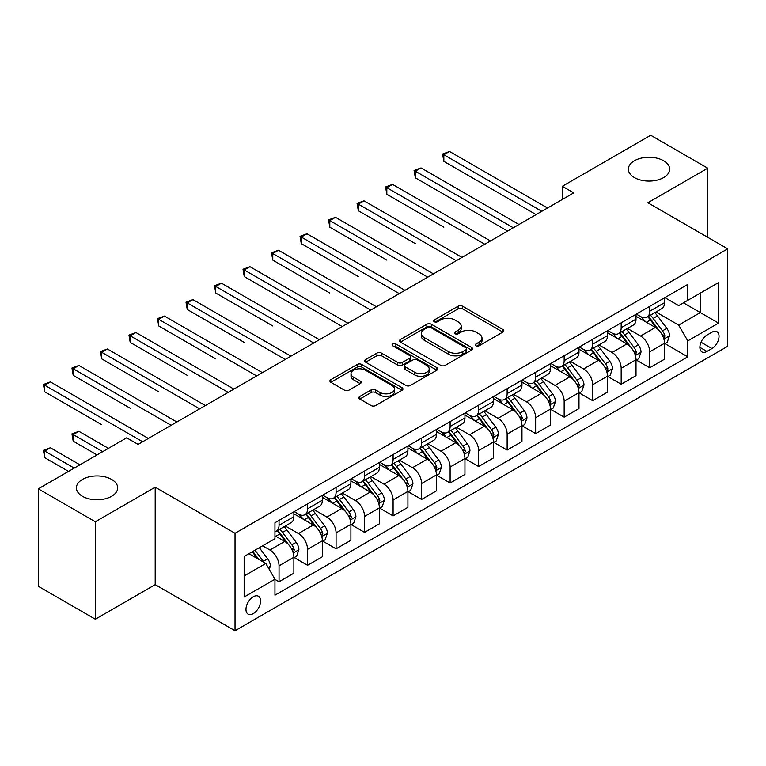 <?xml version="1.0" encoding="UTF-8"?>
<svg xmlns="http://www.w3.org/2000/svg" width="766" height="766" viewBox="0 0 766 766"><rect width="100%" height="100%" fill="white"/><g stroke="black" fill="none" stroke-linecap="round" stroke-linejoin="round"><path stroke-width="1.15" d="M475.954 345.801A2.212 1.283 0 0 0 479.085 345.801L502.879 332.071A3.169 1.829 0 0 0 503.808 330.778A3.169 1.829 0 0 0 502.879 329.485L462.578 306.218A3.169 1.829 0 0 0 458.097 306.218L434.312 319.949A2.212 1.283 0 0 0 433.661 320.858A2.212 1.283 0 0 0 434.312 321.758A2.212 1.283 0 0 0 437.443 321.758L440.527 319.987A10.13 5.85 0 0 1 454.851 319.987L458.212 321.921A10.13 5.85 0 0 1 461.18 326.057A10.13 5.85 0 0 1 458.212 330.194L455.128 331.975A2.212 1.283 0 0 0 454.487 332.875A2.212 1.283 0 0 0 455.128 333.785A2.212 1.283 0 0 0 458.269 333.785L461.343 332.004A10.13 5.85 0 0 1 475.676 332.004L479.028 333.947A10.13 5.85 0 0 1 481.996 338.084A10.13 5.85 0 0 1 479.028 342.22L475.954 343.991A2.212 1.283 0 0 0 475.303 344.901A2.212 1.283 0 0 0 475.954 345.801L475.954 343.991M111.635 479.43A20.644 11.921 0 0 0 89.134 476.845A20.644 11.921 0 0 0 76.389 487.856A20.644 11.921 0 0 0 82.431 496.282A20.644 11.921 0 0 0 104.932 498.867A20.644 11.921 0 0 0 117.677 487.856A20.644 11.921 0 0 0 111.635 479.43M663.605 160.745A20.644 11.921 0 0 0 641.113 158.16A20.644 11.921 0 0 0 628.369 169.171A20.644 11.921 0 0 0 634.411 177.597A20.644 11.921 0 0 0 656.912 180.182A20.644 11.921 0 0 0 669.656 169.171A20.644 11.921 0 0 0 663.605 160.745M253.278 613.614A10.322 5.956 120 0 0 260.019 604.518A10.322 5.956 120 0 0 258.439 596.245A10.322 5.956 120 0 0 253.278 596.762A10.322 5.956 120 0 0 246.528 605.858A10.322 5.956 120 0 0 248.117 614.131A10.322 5.956 120 0 0 253.278 613.614M359.809 396.443A3.169 1.829 0 0 0 358.89 397.736A3.169 1.829 0 0 0 359.809 399.029L371.117 405.549A3.169 1.829 0 0 0 375.599 405.549L402.016 390.296A3.169 1.829 0 0 0 402.945 389.004A3.169 1.829 0 0 0 402.016 387.711L361.715 364.453A3.169 1.829 0 0 0 357.243 364.453L330.816 379.697A3.169 1.829 0 0 0 329.897 380.989A3.169 1.829 0 0 0 330.816 382.282L344.48 390.172A3.169 1.829 0 0 0 348.951 390.172L360.259 383.642A3.169 1.829 0 0 0 361.188 382.349A3.169 1.829 0 0 0 360.259 381.056L353.49 377.15A8.474 4.893 0 0 1 351.01 373.693A8.474 4.893 0 0 1 356.238 369.174A8.474 4.893 0 0 1 365.468 370.237L392 385.547A8.474 4.893 0 0 1 394.48 389.004A8.474 4.893 0 0 1 389.252 393.523A8.474 4.893 0 0 1 380.022 392.47L375.599 389.913A3.169 1.829 0 0 0 371.117 389.913L359.809 396.443L359.809 399.029M155.192 487.195L95.319 521.761L38.3 488.842L38.3 586.287L95.319 619.215L155.192 584.649L235.028 630.734L235.028 533.289L155.192 487.195L155.192 584.649M707.746 237.326L707.746 168.185L647.873 202.751L727.7 248.845L235.028 533.289M707.746 168.185L650.717 135.266L562.34 186.291L562.34 199.466M38.3 488.842L126.687 437.817L138.091 444.395L573.744 192.879L562.34 186.291M440.747 365.353A3.169 1.829 0 0 0 445.228 365.353L471.645 350.1A3.169 1.829 0 0 0 472.574 348.808A3.169 1.829 0 0 0 471.645 347.515L431.344 324.248A3.169 1.829 0 0 0 426.863 324.248L400.446 339.501A3.169 1.829 0 0 0 399.517 340.793A3.169 1.829 0 0 0 400.446 342.086L440.747 365.353M393.609 346.28A2.212 1.283 0 0 1 395.859 346.596L395.859 343.963L436.831 367.613A3.169 1.829 0 0 1 437.759 368.906A3.169 1.829 0 0 1 436.831 370.198L410.413 385.451A3.169 1.829 0 0 1 405.932 385.451L365.631 362.184L365.631 359.599A3.169 1.829 0 0 0 364.702 360.891A3.169 1.829 0 0 0 365.631 362.184M365.631 359.599L376.939 353.078A3.169 1.829 0 0 1 381.42 353.078L397.765 362.51A3.169 1.829 0 0 0 402.236 362.51L409.743 358.182A3.169 1.829 0 0 0 410.662 356.889A3.169 1.829 0 0 0 409.743 355.596L392.728 345.772A2.212 1.283 0 0 1 392.077 344.863A2.212 1.283 0 0 1 393.446 343.685A2.212 1.283 0 0 1 395.859 343.963M711.959 332.205L706.941 335.096A9.996 5.774 120 0 0 700.411 343.915A9.996 5.774 120 0 0 701.943 351.92A9.996 5.774 120 0 0 706.941 351.431L711.959 348.53A9.996 5.774 120 0 0 718.498 339.721A9.996 5.774 120 0 0 716.957 331.707A9.996 5.774 120 0 0 711.959 332.205M235.028 630.734L727.7 346.289L727.7 248.845M664.859 297.639L678.657 305.605L687.782 300.329L687.782 284.397L274.946 522.747L274.946 538.69L244.153 556.461L244.153 597.02L274.946 579.249L274.946 595.182L687.782 356.832L687.782 340.889L678.657 325.09L655.983 312.001M687.782 300.329L718.575 282.558L718.575 323.118L687.782 340.889M95.319 521.761L95.319 619.215M683.454 302.838L700.325 312.585L700.325 293.091L718.575 282.558M678.657 325.09L700.325 312.585L718.575 323.118M244.153 575.955L265.821 563.441L248.94 553.694M274.946 579.374L279.044 581.748L279.044 565.815A12.907 7.449 -120 0 0 269.929 550.007L262.623 545.794M279.044 581.748L293.876 573.188L293.876 557.255A12.907 7.449 -120 0 0 284.751 541.447L274.946 535.788M294.221 557.581L307.559 565.289L307.559 549.356A12.907 7.449 -120 0 0 298.434 533.548L285.335 525.983M307.559 565.289L322.381 556.729L322.381 540.796A12.907 7.449 -120 0 0 313.265 524.988L293.876 513.795M322.725 541.122L336.073 548.829L336.073 532.897A12.907 7.449 -120 0 0 326.948 517.088L313.849 509.524M336.073 548.829L350.895 540.269L350.895 524.337A12.907 7.449 -120 0 0 341.77 508.528L322.381 497.335M351.24 524.662L364.578 532.37L364.578 516.428A12.907 7.449 -120 0 0 355.462 500.629L342.354 493.065M364.578 532.37L379.409 523.81L379.409 507.868A12.907 7.449 -120 0 0 370.284 492.069L350.895 480.876M379.754 508.203L393.092 515.901L393.092 499.968A12.907 7.449 -120 0 0 383.967 484.169L370.868 476.605M393.092 515.901L407.914 507.341L407.914 491.408A12.907 7.449 -120 0 0 398.799 475.609L379.409 464.416M408.259 491.743L421.606 499.442L421.606 483.509A12.907 7.449 -120 0 0 412.481 467.71L399.383 460.146M421.606 499.442L436.429 490.882L436.429 474.949A12.907 7.449 -120 0 0 427.304 459.15L407.914 447.957M436.773 475.284L450.111 482.982L450.111 467.049A12.907 7.449 -120 0 0 440.996 451.251L427.888 443.686M450.111 482.982L464.943 474.422L464.943 458.489A12.907 7.449 -120 0 0 455.818 442.691L436.429 431.497M465.288 458.815L478.626 466.523L478.626 450.59A12.907 7.449 -120 0 0 469.501 434.782L456.402 427.227M478.626 466.523L493.448 457.963L493.448 442.03A12.907 7.449 -120 0 0 484.332 426.222L464.943 415.028M493.792 442.355L507.14 450.063L507.14 434.13A12.907 7.449 -120 0 0 498.015 418.322L484.916 410.758M507.14 450.063L521.962 441.503L521.962 425.57A12.907 7.449 -120 0 0 512.837 409.762L493.448 398.569M522.307 425.896L535.645 433.604L535.645 417.671A12.907 7.449 -120 0 0 526.529 401.863L513.421 394.298M535.645 433.604L550.476 425.044L550.476 409.111A12.907 7.449 -120 0 0 541.351 393.303L521.962 382.11M550.821 409.437L564.159 417.144L564.159 401.202A12.907 7.449 -120 0 0 555.034 385.403L541.935 377.839M564.159 417.144L578.981 408.584L578.981 392.642A12.907 7.449 -120 0 0 569.866 376.843L550.476 365.65M579.326 392.977L592.673 400.675L592.673 384.743A12.907 7.449 -120 0 0 583.548 368.944L570.45 361.38M592.673 400.675L607.495 392.115L607.495 376.183A12.907 7.449 -120 0 0 598.37 360.384L578.981 349.191M607.84 376.518L621.178 384.216L621.178 368.283A12.907 7.449 -120 0 0 612.063 352.484L598.955 344.92M621.178 384.216L636.01 375.656L636.01 359.723A12.907 7.449 -120 0 0 626.885 343.924L607.495 332.731M636.355 360.058L649.692 367.757L649.692 351.824A12.907 7.449 -120 0 0 640.567 336.025L627.469 328.461M649.692 367.757L664.515 359.197L664.515 343.264A12.907 7.449 -120 0 0 655.399 327.465L636.01 316.272M636.355 314.098L640.567 316.53A12.907 7.449 -120 0 0 647.021 317.172A12.907 7.449 -120 0 0 649.692 311.264L649.692 306.39M607.84 330.558L612.063 332.99A12.907 7.449 -120 0 0 618.507 333.631A12.907 7.449 -120 0 0 621.178 327.724L621.178 322.85M579.326 347.017L583.548 349.449A12.907 7.449 -120 0 0 590.002 350.091A12.907 7.449 -120 0 0 592.673 344.183L592.673 339.309M550.821 363.477L555.034 365.918A12.907 7.449 -120 0 0 561.488 366.55A12.907 7.449 -120 0 0 564.159 360.642L564.159 355.769M522.307 379.936L526.529 382.378A12.907 7.449 -120 0 0 532.973 383.01A12.907 7.449 -120 0 0 535.645 377.111L535.645 372.238M493.792 396.395L498.015 398.837A12.907 7.449 -120 0 0 504.468 399.479A12.907 7.449 -120 0 0 507.14 393.571L507.14 388.697M465.288 412.855L469.501 415.296A12.907 7.449 -120 0 0 475.954 415.938A12.907 7.449 -120 0 0 478.626 410.03L478.626 405.157M436.773 429.324L440.996 431.756A12.907 7.449 -120 0 0 447.44 432.397A12.907 7.449 -120 0 0 450.111 426.49L450.111 421.616M408.259 445.783L412.481 448.215A12.907 7.449 -120 0 0 418.935 448.857A12.907 7.449 -120 0 0 421.606 442.949L421.606 438.075M379.754 462.243L383.967 464.675A12.907 7.449 -120 0 0 390.421 465.316A12.907 7.449 -120 0 0 393.092 459.409L393.092 454.535M351.24 478.702L355.462 481.144A12.907 7.449 -120 0 0 361.906 481.776A12.907 7.449 -120 0 0 364.578 475.868L364.578 470.994M322.725 495.162L326.948 497.603A12.907 7.449 -120 0 0 333.401 498.235A12.907 7.449 -120 0 0 336.073 492.337L336.073 487.463M294.221 511.621L298.434 514.063A12.907 7.449 -120 0 0 304.887 514.704A12.907 7.449 -120 0 0 307.559 508.796L307.559 503.923M664.859 343.589L687.782 356.832M647.021 317.172L661.843 308.612A12.907 7.449 -120 0 0 664.515 302.704L664.515 297.83M618.507 333.631L633.338 325.071A12.907 7.449 -120 0 0 636.01 319.163L636.01 314.29M590.002 350.091L604.824 341.531A12.907 7.449 -120 0 0 607.495 335.623L607.495 330.749M561.488 366.55L576.31 357.99A12.907 7.449 -120 0 0 578.981 352.082L578.981 347.218M532.973 383.01L547.805 374.45A12.907 7.449 -120 0 0 550.476 368.551L550.476 363.678M504.468 399.479L519.291 390.919A12.907 7.449 -120 0 0 521.962 385.011L521.962 380.137M475.954 415.938L490.776 407.378A12.907 7.449 -120 0 0 493.448 401.47L493.448 396.596M447.44 432.397L462.271 423.837A12.907 7.449 -120 0 0 464.943 417.93L464.943 413.056M418.935 448.857L433.757 440.297A12.907 7.449 -120 0 0 436.429 434.389L436.429 429.515M390.421 465.316L405.243 456.756A12.907 7.449 -120 0 0 407.914 450.848L407.914 445.975M361.906 481.776L376.738 473.216A12.907 7.449 -120 0 0 379.409 467.308L379.409 462.444M333.401 498.235L348.224 489.675A12.907 7.449 -120 0 0 350.895 483.777L350.895 478.903M304.887 514.704L319.709 506.144A12.907 7.449 -120 0 0 322.381 500.236L322.381 495.363M274.946 531.681A12.907 7.449 -120 0 0 276.373 531.164L291.204 522.603A12.907 7.449 -120 0 0 293.876 516.696L293.876 511.822M276.373 531.164A12.907 7.449 -120 0 0 279.044 525.256L279.044 520.382M265.821 563.441L274.946 579.249M476.835 346.117L479.028 344.853A10.13 5.85 0 0 0 481.996 340.717L481.996 338.084M461.18 326.057L461.18 328.691A10.13 5.85 0 0 1 458.212 332.827L456.019 334.091M502.831 332.09L462.578 308.851A3.169 1.829 0 0 0 458.097 308.851L435.193 322.074M471.597 350.129L431.344 326.881A3.169 1.829 0 0 0 426.863 326.881L400.494 342.115M466.044 349.717A2.212 1.283 0 0 0 466.695 348.808A2.212 1.283 0 0 0 466.044 347.908L430.674 327.484A2.212 1.283 0 0 0 427.543 327.484L424.287 329.351A10.13 5.85 0 0 0 421.329 333.488A10.13 5.85 0 0 0 424.287 337.624L448.474 351.584A10.13 5.85 0 0 0 462.798 351.584L466.044 349.717L466.044 352.35A2.212 1.283 0 0 0 466.695 351.441L466.695 348.808M421.329 333.488L421.329 336.121A10.13 5.85 0 0 0 424.287 340.257L424.287 337.624M466.044 352.35L462.798 354.218A10.13 5.85 0 0 1 448.474 354.218L424.287 340.257M365.679 362.213L376.939 355.711L376.939 353.078M410.662 356.889L410.662 359.522A3.169 1.829 0 0 1 409.743 360.815L402.236 365.143A3.169 1.829 0 0 1 397.765 365.143L381.42 355.711A3.169 1.829 0 0 0 376.939 355.711M395.859 346.596L436.783 370.227M414.722 372.305A8.474 4.893 0 0 0 423.952 373.358A8.474 4.893 0 0 0 429.18 368.848A8.474 4.893 0 0 0 426.7 365.382L417.355 359.991A3.169 1.829 0 0 0 412.874 359.991L405.377 364.319A3.169 1.829 0 0 0 404.448 365.612A3.169 1.829 0 0 0 405.377 366.904L414.722 372.305L414.722 374.938A8.474 4.893 0 0 0 423.952 375.991A8.474 4.893 0 0 0 429.18 371.481L429.18 368.848M404.448 365.612L404.448 368.245A3.169 1.829 0 0 0 405.377 369.538L405.377 366.904M414.722 374.938L405.377 369.538M394.48 389.004L394.48 391.646A8.474 4.893 0 0 1 389.252 396.156A8.474 4.893 0 0 1 380.022 395.103L375.599 392.546A3.169 1.829 0 0 0 371.117 392.546L359.857 399.048M351.01 373.693L351.01 376.326A8.474 4.893 0 0 0 353.49 379.783L353.49 377.15M360.221 383.67L353.49 379.783M401.978 390.325L361.715 367.086A3.169 1.829 0 0 0 357.243 367.086L330.864 382.311M664.515 343.79L667.253 342.21L669.532 335.623A8.55 4.931 -120 0 0 666.813 328.346L657.487 315.908A24.675 14.248 -120 0 0 654.796 312.681M645.527 321.768A24.675 14.248 -120 0 0 640.472 316.473M663.739 338.553L664.926 335.987A8.55 4.931 -120 0 0 662.475 330.845L653.159 318.407A24.675 14.248 -120 0 0 650.458 315.18M648.17 316.511A20.481 11.825 60 0 1 651.531 320.332L659.411 330.864M443.84 227.186L386.82 194.258L386.82 187.68L392.527 184.386L490.489 240.945M647.73 316.76A24.675 14.248 60 0 1 650.42 319.987L656.615 328.26M541.811 211.311L443.84 154.751L449.546 151.467L547.508 208.017M536.104 214.604L443.84 161.339L443.84 154.751L442.585 154.033L449.546 151.467M443.84 161.339L442.585 154.033M636.01 360.25L638.748 358.67L641.027 352.082A8.55 4.931 -120 0 0 638.298 344.805L628.982 332.367A24.675 14.248 -120 0 0 626.282 329.141M617.013 338.227A24.675 14.248 -120 0 0 611.967 332.942M635.225 355.012L636.412 352.446A8.55 4.931 -120 0 0 633.961 347.314L624.644 334.866A24.675 14.248 -120 0 0 621.954 331.64M619.656 332.971A20.481 11.825 60 0 1 623.017 336.791L630.906 347.324M415.335 243.645L358.306 210.717L358.306 204.139L364.013 200.845L461.975 257.405M619.215 333.229A24.675 14.248 60 0 1 621.906 336.446L628.101 344.719M607.495 376.709L610.234 375.129L612.513 368.551A8.55 4.931 -120 0 0 609.784 361.265L600.467 348.827A24.675 14.248 -120 0 0 597.777 345.6M588.508 354.687A24.675 14.248 -120 0 0 583.453 349.401M606.72 371.481L607.898 368.915A8.55 4.931 -120 0 0 605.456 363.773L596.13 351.326A24.675 14.248 -120 0 0 593.439 348.109M591.141 349.43A20.481 11.825 60 0 1 594.502 353.25L602.392 363.783M386.82 260.105L329.801 227.186L329.801 220.598L335.498 217.305L433.46 273.864M590.701 349.689A24.675 14.248 60 0 1 593.391 352.906L599.596 361.179M578.981 393.169L581.72 391.589L583.998 385.011A8.55 4.931 -120 0 0 581.279 377.734L571.953 365.286A24.675 14.248 -120 0 0 569.262 362.059M559.994 371.146A24.675 14.248 -120 0 0 554.938 365.861M578.206 387.941L579.383 385.375A8.55 4.931 -120 0 0 576.942 380.233L567.625 367.795A24.675 14.248 -120 0 0 564.925 364.568M562.637 365.889A20.481 11.825 60 0 1 565.997 369.71L573.878 380.242M358.306 276.564L301.287 243.645L301.287 237.058L306.994 233.764L404.955 290.324M562.196 366.148A24.675 14.248 60 0 1 564.887 369.375L571.082 377.638M513.297 227.77L415.335 171.211L421.032 167.926L518.994 224.486M507.59 231.064L415.335 177.798L415.335 171.211L414.08 170.492L421.032 167.926M415.335 177.798L414.08 170.492M484.782 244.239L385.566 186.952L392.527 184.386M386.82 194.258L385.566 186.952M456.277 260.699L357.052 203.411L364.013 200.845M358.306 210.717L357.052 203.411M550.476 409.638L553.215 408.058L555.494 401.47A8.55 4.931 -120 0 0 552.765 394.193L543.448 381.746A24.675 14.248 -120 0 0 540.748 378.528M531.48 387.606A24.675 14.248 -120 0 0 526.433 382.32M549.691 404.4L550.878 401.834A8.55 4.931 -120 0 0 548.427 396.692L539.111 384.254A24.675 14.248 -120 0 0 536.42 381.028M534.122 382.349A20.481 11.825 60 0 1 537.483 386.179L545.373 396.702M329.801 293.024L272.773 260.105L272.773 253.517L278.479 250.223L376.441 306.783M533.682 382.607A24.675 14.248 60 0 1 536.372 385.834L542.567 394.107M427.763 277.158L328.547 219.871L335.498 217.305M329.801 227.186L328.547 219.871M521.962 426.097L524.7 424.517L526.979 417.93A8.55 4.931 -120 0 0 524.25 410.653L514.934 398.215A24.675 14.248 -120 0 0 512.243 394.988M502.975 404.065A24.675 14.248 -120 0 0 497.919 398.78M521.186 420.86L522.364 418.293A8.55 4.931 -120 0 0 519.923 413.152L510.596 400.714A24.675 14.248 -120 0 0 507.906 397.487M505.608 398.808A20.481 11.825 60 0 1 508.969 402.638L516.858 413.161M301.287 309.483L244.268 276.564L244.268 269.977L249.965 266.683L347.927 323.242M505.167 399.067A24.675 14.248 60 0 1 507.858 402.294L514.063 410.566M493.448 442.556L496.186 440.977L498.465 434.389A8.55 4.931 -120 0 0 495.746 427.112L486.42 414.674A24.675 14.248 -120 0 0 483.729 411.447M474.46 420.524A24.675 14.248 -120 0 0 469.405 415.239M492.672 437.319L493.85 434.753A8.55 4.931 -120 0 0 491.408 429.611L482.092 417.173A24.675 14.248 -120 0 0 479.392 413.946M477.103 415.277A20.481 11.825 60 0 1 480.464 419.098L488.344 429.621M272.773 325.952L215.753 293.024L215.753 286.436L221.46 283.152L319.422 339.711M476.663 415.526A24.675 14.248 60 0 1 479.353 418.753L485.548 427.026M464.943 459.016L467.681 457.436L469.96 450.848A8.55 4.931 -120 0 0 467.231 443.571L457.915 431.134A24.675 14.248 -120 0 0 455.215 427.907M445.946 436.993A24.675 14.248 -120 0 0 440.9 431.698M464.158 453.778L465.345 451.212A8.55 4.931 -120 0 0 462.894 446.071L453.577 433.633A24.675 14.248 -120 0 0 450.887 430.406M448.589 431.737A20.481 11.825 60 0 1 451.95 435.557L459.839 446.09M244.268 342.412L187.239 309.483L187.239 302.905L192.946 299.611L290.908 356.171M448.148 431.986A24.675 14.248 60 0 1 450.839 435.212L457.034 443.485M436.429 475.475L439.167 473.895L441.446 467.308A8.55 4.931 -120 0 0 438.717 460.031L429.4 447.593A24.675 14.248 -120 0 0 426.71 444.366M417.441 453.453A24.675 14.248 -120 0 0 412.386 448.167M435.653 470.238L436.831 467.672A8.55 4.931 -120 0 0 434.389 462.54L425.063 450.092A24.675 14.248 -120 0 0 422.372 446.865M420.074 448.196A20.481 11.825 60 0 1 423.435 452.017L431.325 462.549M215.753 358.871L158.734 325.943L158.734 319.365L164.431 316.071L262.393 372.63M419.634 448.445A24.675 14.248 60 0 1 422.325 451.672L428.529 459.945M407.914 491.935L410.653 490.355L412.931 483.777A8.55 4.931 -120 0 0 410.212 476.49L400.886 464.052A24.675 14.248 -120 0 0 398.196 460.826M388.927 469.912A24.675 14.248 -120 0 0 383.871 464.627M407.139 486.707L408.316 484.141A8.55 4.931 -120 0 0 405.875 478.999L396.558 466.551A24.675 14.248 -120 0 0 393.858 463.334M391.57 464.656A20.481 11.825 60 0 1 394.93 468.476L402.811 479.009M187.239 375.33L130.22 342.412L130.22 335.824L135.927 332.53L233.889 389.09M391.129 464.914A24.675 14.248 60 0 1 393.82 468.131L400.015 476.404M399.249 293.617L300.033 236.33L306.994 233.764M301.287 243.645L300.033 236.33M370.744 310.077L271.518 252.799L278.479 250.223M272.773 260.105L271.518 252.799M342.23 326.536L243.014 269.259L249.965 266.683M244.268 276.564L243.014 269.259M313.715 342.996L214.499 285.718L221.46 283.152M215.753 293.024L214.499 285.718M285.211 359.465L185.985 302.177L192.946 299.611M187.239 309.483L185.985 302.177M379.409 508.394L382.148 506.814L384.427 500.236A8.55 4.931 -120 0 0 381.698 492.95L372.381 480.512A24.675 14.248 -120 0 0 369.681 477.285M360.413 486.372A24.675 14.248 -120 0 0 355.367 481.086M378.624 503.166L379.812 500.6A8.55 4.931 -120 0 0 377.36 495.458L368.044 483.02A24.675 14.248 -120 0 0 365.353 479.794M363.055 481.115A20.481 11.825 60 0 1 366.416 484.935L374.306 495.468M158.734 391.79L101.706 358.871L101.706 352.283L107.412 348.99L205.374 405.549M362.615 481.374A24.675 14.248 60 0 1 365.305 484.6L371.5 492.864M256.696 375.924L157.48 318.637L164.431 316.071M158.734 325.943L157.48 318.637M350.895 524.863L353.633 523.283L355.912 516.696A8.55 4.931 -120 0 0 353.183 509.419L343.867 496.971A24.675 14.248 -120 0 0 341.176 493.754M331.908 502.831A24.675 14.248 -120 0 0 326.852 497.546M350.119 519.626L351.297 517.06A8.55 4.931 -120 0 0 348.856 511.918L339.53 499.48A24.675 14.248 -120 0 0 336.839 496.253M334.541 497.574A20.481 11.825 60 0 1 337.902 501.404L345.792 511.927M130.22 408.249L73.201 375.33L73.201 368.743L78.898 365.449L176.86 422.009M334.1 497.833A24.675 14.248 60 0 1 336.791 501.06L342.996 509.323M228.182 392.384L128.966 335.096L135.927 332.53M130.22 342.412L128.966 335.096M322.381 541.323L325.119 539.743L327.398 533.155A8.55 4.931 -120 0 0 324.679 525.878L315.353 513.431A24.675 14.248 -120 0 0 312.662 510.213M303.393 519.291A24.675 14.248 -120 0 0 298.338 514.005M321.605 536.085L322.783 533.519A8.55 4.931 -120 0 0 320.341 528.377L311.025 515.939A24.675 14.248 -120 0 0 308.325 512.713M306.036 514.034A20.481 11.825 60 0 1 309.397 517.864L317.277 528.387M101.706 424.709L44.687 391.79L44.687 385.202L50.393 381.908L148.355 438.468M305.596 514.292A24.675 14.248 60 0 1 308.286 517.519L314.481 525.792M199.677 408.843L100.451 351.556L107.412 348.99M101.706 358.871L100.451 351.556M293.876 557.782L296.614 556.202L298.893 549.615A8.55 4.931 -120 0 0 296.164 542.338L286.848 529.9A24.675 14.248 -120 0 0 284.148 526.673M293.091 552.545L294.278 549.978A8.55 4.931 -120 0 0 291.827 544.837L282.51 532.399A24.675 14.248 -120 0 0 279.82 529.172M277.522 530.503A20.481 11.825 60 0 1 280.883 534.323L288.772 544.846M108.437 448.349L78.898 431.296L73.201 434.59L73.201 441.168L97.033 454.937M277.081 530.752A24.675 14.248 60 0 1 279.772 533.979L285.967 542.251M73.201 441.168L71.947 433.862L102.73 451.643M71.947 433.862L78.898 431.296M171.163 425.302L71.947 368.025L78.898 365.449M73.201 375.33L71.947 368.025M269.239 569.368L270.379 566.074A8.55 4.931 -120 0 0 267.65 558.797L259.339 547.7M79.923 464.809L50.393 447.756L44.687 451.05L44.687 457.637L68.519 471.396M264.098 562.445A8.55 4.931 -120 0 0 263.322 561.296L255.001 550.199M252.857 551.434L258.841 559.41M252.263 551.779L257.338 558.548M44.687 457.637L43.432 450.322L74.225 468.103M43.432 450.322L50.393 447.756M142.648 441.762L43.432 384.484L50.393 381.908M44.687 391.79L43.432 384.484M269.929 550.007L284.751 541.447M298.434 533.548L313.265 524.988M326.948 517.088L341.77 508.528M355.462 500.629L370.284 492.069M383.967 484.169L398.799 475.609M412.481 467.71L427.304 459.15M440.996 451.251L455.818 442.691M469.501 434.782L484.332 426.222M498.015 418.322L512.837 409.762M526.529 401.863L541.351 393.303M555.034 385.403L569.866 376.843M583.548 368.944L598.37 360.384M612.063 352.484L626.885 343.924M640.567 336.025L655.399 327.465M649.692 311.264L664.515 302.704M649.692 351.824L664.515 343.264M621.178 368.283L636.01 359.723M621.178 327.724L636.01 319.163M592.673 384.743L607.495 376.183M592.673 344.183L607.495 335.623M564.159 401.202L578.981 392.642M564.159 360.642L578.981 352.082M535.645 417.671L550.476 409.111M535.645 377.111L550.476 368.551M507.14 434.13L521.962 425.57M507.14 393.571L521.962 385.011M478.626 450.59L493.448 442.03M478.626 410.03L493.448 401.47M450.111 467.049L464.943 458.489M450.111 426.49L464.943 417.93M421.606 483.509L436.429 474.949M421.606 442.949L436.429 434.389M393.092 499.968L407.914 491.408M393.092 459.409L407.914 450.848M364.578 516.428L379.409 507.868M364.578 475.868L379.409 467.308M336.073 532.897L350.895 524.337M336.073 492.337L350.895 483.777M307.559 549.356L322.381 540.796M307.559 508.796L322.381 500.236M279.044 565.815L293.876 557.255M279.044 525.256L293.876 516.696M701.024 342.22L711.959 348.53M699.875 347.343L706.941 351.431M479.028 344.853L479.028 342.22M455.128 333.785L455.128 331.975M458.212 332.827L458.212 330.194M434.312 321.758L434.312 319.949M458.097 308.851L458.097 306.218M462.578 308.851L462.578 306.218M502.879 332.071L502.879 329.485M400.446 342.086L400.446 339.501M426.863 326.881L426.863 324.248M431.344 326.881L431.344 324.248M471.645 350.1L471.645 347.515M448.474 354.218L448.474 351.584M462.798 354.218L462.798 351.584M381.42 355.711L381.42 353.078M397.765 365.143L397.765 362.51M402.236 365.143L402.236 362.51M409.743 360.815L409.743 358.182M436.831 370.198L436.831 367.613M371.117 392.546L371.117 389.913M375.599 392.546L375.599 389.913M380.022 395.103L380.022 392.47M360.259 383.642L360.259 381.056M330.816 382.282L330.816 379.697M357.243 367.086L357.243 364.453M361.715 367.086L361.715 364.453M402.016 390.296L402.016 387.711M663.883 339.022L669.484 335.795M653.159 318.407L657.487 315.908M646.437 322.285L650.42 319.987M662.475 330.845L666.813 328.346M661.795 334.187L664.926 335.987M635.368 355.481L640.97 352.255M624.644 334.866L628.982 332.367M617.923 338.744L621.906 336.446M633.961 347.314L638.298 344.805M633.29 350.646L636.412 352.446M606.854 371.941L612.455 368.714M596.13 351.326L600.467 348.827M589.408 355.213L593.391 352.906M605.456 363.773L609.784 361.265M604.776 367.106L607.898 368.915M578.349 388.41L583.951 385.174M567.625 367.795L571.953 365.286M560.904 371.673L564.887 369.375M576.942 380.233L581.279 377.734M576.262 383.565L579.383 385.375M549.835 404.869L555.436 401.633M539.111 384.254L543.448 381.746M532.389 388.132L536.372 385.834M548.427 396.692L552.765 394.193M547.757 400.034L550.878 401.834M521.32 421.329L526.922 418.092M510.596 400.714L514.934 398.215M503.875 404.592L507.858 402.294M519.923 413.152L524.25 410.653M519.243 416.493L522.364 418.293M492.816 437.788L498.417 434.552M482.092 417.173L486.42 414.674M475.37 421.051L479.353 418.753M491.408 429.611L495.746 427.112M490.728 432.953L493.85 434.753M464.301 454.248L469.903 451.021M453.577 433.633L457.915 431.134M446.856 437.51L450.839 435.212M462.894 446.071L467.231 443.571M462.224 449.412L465.345 451.212M435.787 470.707L441.388 467.48M425.063 450.092L429.4 447.593M418.341 453.97L422.325 451.672M434.389 462.54L438.717 460.031M433.709 465.872L436.831 467.672M407.282 487.166L412.884 483.94M396.558 466.551L400.886 464.052M389.837 470.439L393.82 468.131M405.875 478.999L410.212 476.49M405.195 482.331L408.316 484.141M378.768 503.635L384.369 500.399M368.044 483.02L372.381 480.512M361.322 486.898L365.305 484.6M377.36 495.458L381.698 492.95M376.69 498.79L379.812 500.6M350.254 520.095L355.855 516.858M339.53 499.48L343.867 496.971M332.808 503.358L336.791 501.06M348.856 511.918L353.183 509.419M348.176 515.259L351.297 517.06M321.749 536.554L327.35 533.318M311.025 515.939L315.353 513.431M304.303 519.817L308.286 517.519M320.341 528.377L324.679 525.878M319.661 531.719L322.783 533.519M293.234 553.014L298.836 549.777M282.51 532.399L286.848 529.9M275.789 536.277L279.772 533.979M291.827 544.837L296.164 542.338M291.157 548.178L294.278 549.978M268.157 567.491L270.321 566.246M263.322 561.296L267.65 558.797"/></g></svg>
